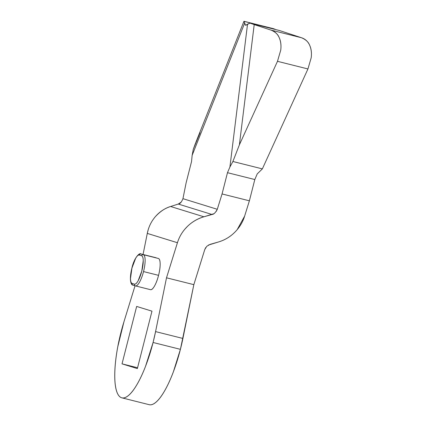 <?xml version="1.0" encoding="UTF-8"?>
<svg xmlns="http://www.w3.org/2000/svg" width="426" height="426" viewBox="0 0 426 426"><rect width="100%" height="100%" fill="white"/><g stroke="black" fill="none" stroke-linecap="round" stroke-linejoin="round"><path stroke-width="0.64" d="M156.044 257.741L141.011 253.976C139.542 252.309 134.121 257.89 131.9 268.055L131.948 268.076A14.633 3.956 104.1 0 1 139.345 255.067A1.464 1.411 -72.8 0 1 141.075 253.992L158.376 258.46L143.344 254.695A16.097 4.351 104.1 0 1 143.53 271.575L158.563 275.345A16.097 4.351 -75.9 0 0 158.376 258.46L141.075 253.992A1.464 1.411 107.2 0 0 139.345 255.067C138.301 254.743 137.055 255.85 135.612 258.39L131.948 268.076L130.5 278.444C130.537 281.442 131.075 283.104 132.119 283.423L134.387 284.126C135.431 284.451 136.677 283.343 138.12 280.803L141.783 271.117L143.232 260.749C143.2 257.751 142.662 256.09 141.618 255.77L139.345 255.067L141.618 255.77A1.464 1.411 -72.8 0 1 143.344 254.695L141.075 253.992L143.344 254.695A1.464 1.411 107.2 0 0 141.618 255.77A14.633 3.956 104.1 0 1 141.783 271.117A14.633 3.956 104.1 0 1 134.387 284.126A1.464 1.411 107.2 0 0 135.393 285.889A1.464 1.411 -72.8 0 1 134.387 284.126L132.119 283.423A14.633 3.956 104.1 0 1 131.948 268.076L131.9 268.055C130.787 272.475 130.303 276.352 130.431 279.685C130.766 283.29 131.639 285.116 133.05 285.164A1.464 1.411 -72.8 0 1 132.119 283.423A1.464 1.411 107.2 0 0 133.125 285.186A1.464 1.411 -72.8 0 1 133.045 285.164L135.457 285.905A16.097 4.351 -75.9 0 0 143.53 271.575A16.097 4.351 104.1 0 1 135.463 285.905L150.49 289.675A16.097 4.351 -75.9 0 0 158.563 275.345C159.659 271.037 160.192 267.235 160.155 263.939C160.117 260.643 159.526 258.816 158.376 258.46L143.344 254.695A16.097 4.351 -75.9 0 1 143.53 271.575L158.563 275.345C157.466 279.653 156.124 283.205 154.531 285.995C152.945 288.791 151.576 290.01 150.426 289.653M155.575 331.604A62.191 16.806 104.1 0 1 153.083 342.483L180.411 349.336A62.191 16.806 -75.9 0 0 182.908 338.452L155.575 331.604L153.083 342.483L145.516 366.371C142.635 373.831 139.632 380.157 136.506 385.349C133.386 390.546 130.415 394.162 127.582 396.201C124.754 398.241 122.315 398.534 120.26 397.08C118.204 395.621 116.713 392.538 115.781 387.83C114.85 383.123 114.557 377.191 114.908 370.029C115.26 362.872 116.218 355.098 117.789 346.705L123.939 321.816L135.042 285.782L123.939 321.816A62.191 16.806 104.1 0 0 122.054 397.879A62.191 16.806 104.1 0 0 153.083 342.483L180.411 349.336L193.841 284.653L204.757 249.572L193.841 284.653L166.507 277.805L155.575 331.604L166.507 277.805L177.424 242.724L166.507 277.805L193.841 284.653L182.908 338.452L155.575 331.604M148.978 404.62C151.108 405.28 153.546 404.386 156.299 401.936C159.047 399.487 161.896 395.674 164.841 390.488C167.791 385.306 170.613 379.145 173.313 372.015L180.411 349.336A62.191 16.806 -75.9 0 1 149.265 404.7M181.311 202.041L178.281 204.049L170.618 206.498C164.686 208.389 159.638 211.738 155.469 216.541C151.299 221.35 148.573 226.967 147.284 233.4L143.056 254.487L147.284 233.4L177.424 242.724C179.362 236.489 182.695 231.057 187.424 226.424C192.158 221.797 197.648 218.586 203.905 216.791L170.618 206.498L178.281 204.049L211.994 214.48L203.905 216.791L213.644 213.793M137.348 368.591L151.981 311.166L136.661 306.432L122.022 363.852L137.348 368.591L151.981 311.166L136.661 306.432L122.022 363.852L137.561 367.75L122.022 363.852L137.348 368.591M216.349 211.269L217.287 209.294C215.497 212.691 213.73 214.422 211.994 214.48L178.281 204.049C179.953 203.974 181.513 202.18 182.951 198.67L186.119 182.839L182.951 198.67L217.287 209.294L222.058 193.958L227.479 172.69L229.912 167.024L247.533 24.165L245.653 25.342L244.604 23.26L192.142 155.341L191.54 161.571L186.119 182.839L191.54 161.571L192.142 155.341L193.292 149.249L200.076 132.678M195.593 143.035L193.292 149.249L192.142 155.341L244.604 23.26L244.109 21.311L273.572 28.702L273.263 28.963L273.572 28.702L243.933 21.337L245.653 25.342L249.961 23.121L279.424 30.507L301.486 37.738C305.591 39.458 308.264 41.844 309.5 44.906C311.23 48.686 311.8 52.973 311.198 57.766C311.811 52.792 311.246 48.505 309.5 44.906C307.753 41.306 305.08 38.915 301.486 37.738L271.021 30.102C275.127 31.822 277.8 34.213 279.035 37.27C280.771 41.05 281.336 45.337 280.739 50.13L277.48 61.317L307.945 68.953L311.198 57.766L307.945 68.953L262.357 168.888L307.945 68.953L277.48 61.317L239.385 144.835L277.48 61.317L280.739 50.13C281.352 45.156 280.782 40.869 279.035 37.27C277.289 33.67 274.621 31.279 271.021 30.102L254.21 24.596L271.021 30.102L301.486 37.738L279.424 30.507L249.961 23.121L254.21 24.596L239.385 144.835L232.894 161.502L262.357 168.888L257.245 173.877L262.357 168.888L232.894 161.502L229.912 167.024L227.479 172.69L254.812 179.538L227.479 172.69L222.058 193.958L249.391 200.806L254.812 179.538L257.245 173.877L254.812 179.538L249.391 200.806L244.62 216.142L237.133 229.747M182.951 198.67L217.287 209.294L222.058 193.958L249.391 200.806L244.62 216.142C242.783 222.175 239.444 227.606 234.614 232.436C229.886 237.069 224.39 240.28 218.139 242.075L210.05 244.386L206.754 246.313L204.757 249.572L205.689 247.597M273.572 28.702L275.952 29.639L273.572 28.702M232.894 161.502L239.385 144.835L254.21 24.596L249.961 23.121L247.533 24.165L229.912 167.024L232.894 161.502M208.399 245.072L218.139 242.075M184.911 229.119L187.424 226.424C191.977 221.946 197.467 218.735 203.905 216.791L170.618 206.498C165.309 208.021 160.261 211.371 155.469 216.541M148.275 229.486L147.284 233.4L177.424 242.724M121.884 397.836L149.212 404.689M243.944 21.3L195.843 142.401"/></g></svg>

